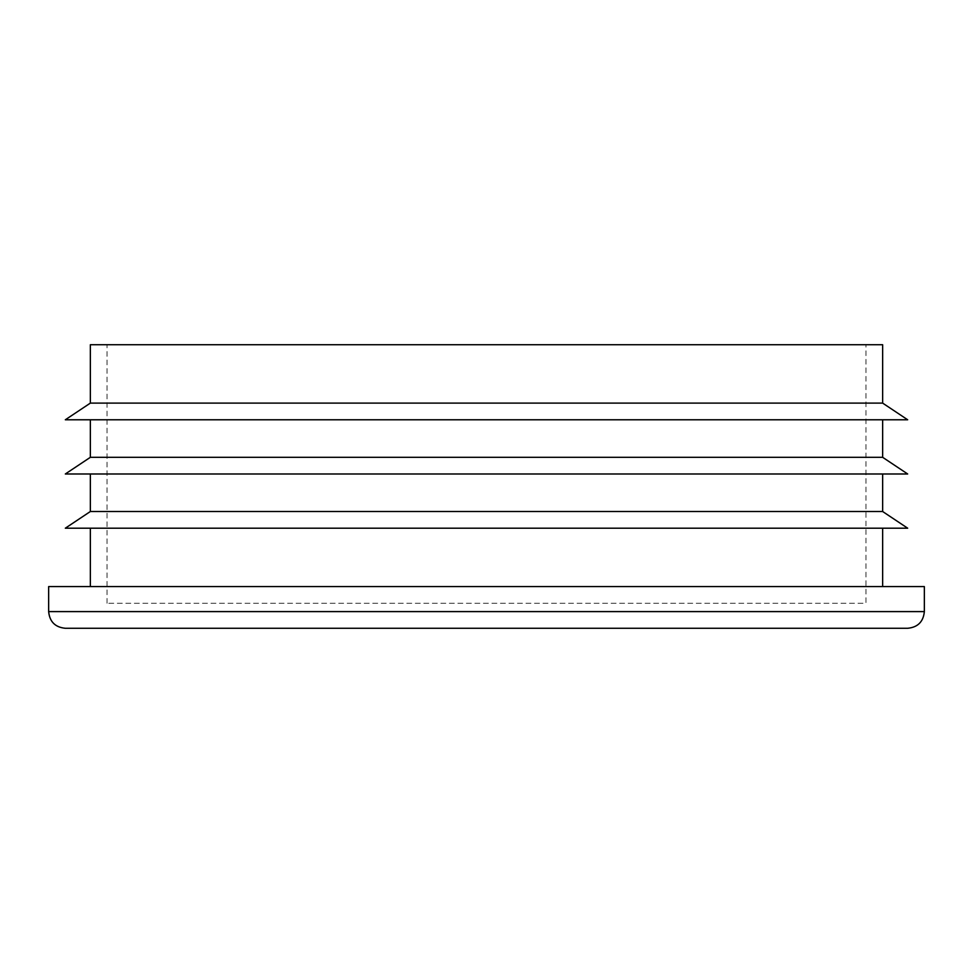 <?xml version="1.0" encoding="UTF-8"?>
<svg xmlns="http://www.w3.org/2000/svg" width="973" height="973" viewBox="0 0 973 973"><rect width="100%" height="100%" fill="white"/><g stroke="black" fill="none" stroke-linecap="round" stroke-linejoin="round"><path stroke-width="0.73" stroke-dasharray="4.87 3.65" d="M882.645 419.777L90.355 419.777L882.645 419.777M90.355 457.31L882.645 457.31M907.675 628.278L65.325 628.278M90.355 403.102L882.645 403.102M65.325 419.777L907.675 419.777M90.355 344.722L882.645 344.722M865.97 344.722L107.03 344.722L865.97 344.722L865.97 603.26L107.03 603.26L865.97 603.26M882.645 528.205L90.355 528.205L882.645 528.205M882.645 586.585L90.355 586.585L882.645 586.585M882.645 473.985L90.355 473.985L882.645 473.985M90.355 511.518L882.645 511.518M48.65 586.585L924.35 586.585M65.325 528.205L907.675 528.205M65.325 473.985L907.675 473.985M924.35 611.603L48.65 611.603M107.03 603.26L107.03 344.722"/><path stroke-width="1.46" d="M90.355 419.777L90.355 457.31L882.645 457.31L882.645 419.777M924.35 611.603C923.365 621.735 917.807 627.293 907.675 628.278L65.325 628.278C55.193 627.293 49.635 621.735 48.65 611.603L924.35 611.603L924.35 586.585L48.65 586.585L48.65 611.603M882.645 403.102L90.355 403.102L65.325 419.777L907.675 419.777L882.645 403.102L882.645 344.722L90.355 344.722L90.355 403.102M882.645 586.585L882.645 528.205M90.355 473.985L90.355 511.518L882.645 511.518L882.645 473.985M882.645 511.518L907.675 528.205L65.325 528.205L90.355 511.518M882.645 457.31L907.675 473.985L65.325 473.985L90.355 457.31M90.355 586.585L90.355 528.205"/></g></svg>
